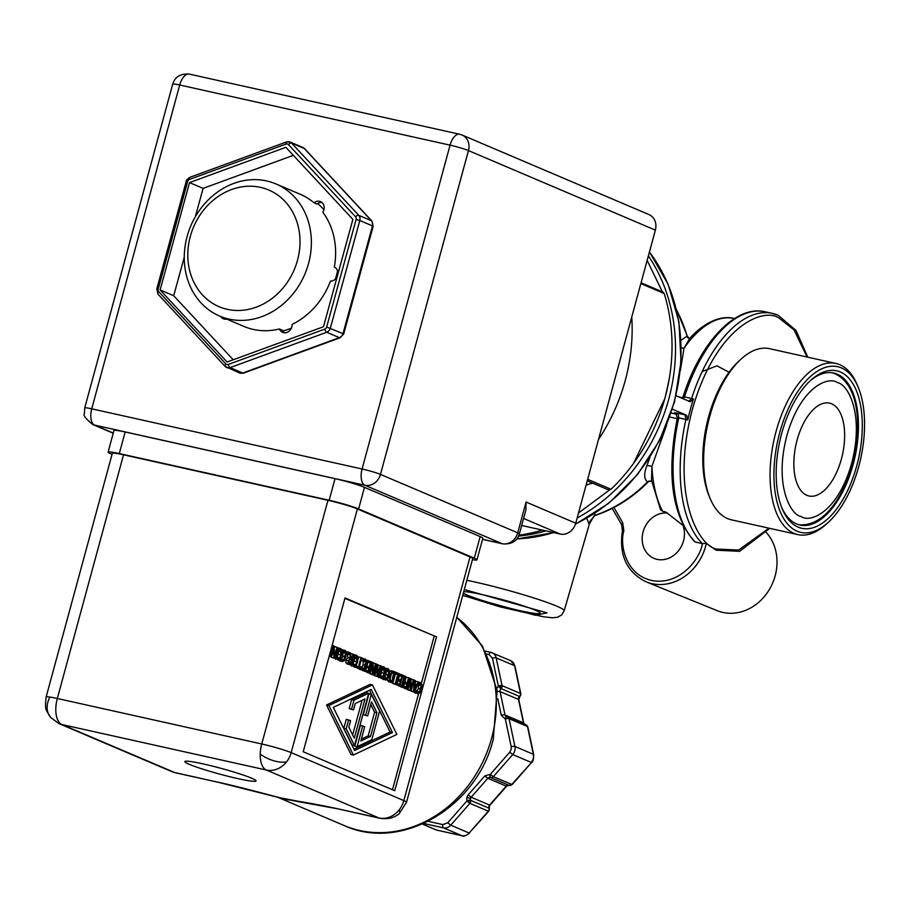 <?xml version="1.0" encoding="UTF-8"?>
<svg xmlns="http://www.w3.org/2000/svg" width="910" height="910" viewBox="0 0 910 910"><rect width="100%" height="100%" fill="white"/><g stroke="black" fill="none" stroke-linecap="round" stroke-linejoin="round"><path stroke-width="1.36" d="M219.139 782.498L174.572 772.488A22.443 19.349 113.1 0 1 171.649 771.543L175.562 772.806A22.443 11.227 -77.5 0 1 174.572 772.488L61.903 724.531L266.334 770.019A22.443 11.227 -77.5 0 1 260.226 754.106A22.443 11.227 -77.5 0 1 261.739 743.982A22.443 1.797 15.2 0 1 291.177 752.65A22.443 19.349 113.1 0 1 286.548 761.863A22.443 19.349 113.1 0 1 266.334 770.019L379.004 817.976A22.443 19.349 -66.9 0 0 399.217 809.82A22.443 19.349 -66.9 0 0 403.847 800.607A22.443 1.797 15.2 0 1 406.531 802.267L472.734 558.581A22.443 1.797 -164.8 0 0 470.049 556.92L357.38 508.974A22.443 1.797 -164.8 0 0 327.953 500.295L123.521 454.807A22.443 1.797 -164.8 0 0 112.317 453.373L46.114 697.06A22.443 1.797 15.2 0 1 49.936 697.071A22.443 1.797 15.2 0 1 57.319 698.493L123.521 454.807M217.934 782.134C239.66 787.036 261.887 792.974 287.253 799.685C300.266 801.369 316.396 804.247 335.653 808.33L379.004 817.976A22.443 11.227 102.5 0 0 379.993 818.295C387.876 819.466 394.303 817.897 399.285 813.586A22.443 4.789 -130 0 0 399.217 809.82M428.178 821.332L442.886 824.596L447.731 822.811L466.898 800.982A2.81 1.035 -19.8 0 1 467.023 800.914A2.81 1.035 -19.8 0 1 470.527 800.288A2.81 2.423 113.1 0 1 469.901 803.348L466.898 800.982L466.796 797.433L468.172 794.885L484.825 775.923L490.308 774.33L509.748 752.195L511.113 749.635L511.215 746.803L505.334 719.025L501.285 715.317L497.793 698.823M497.235 691.634A2.81 0.899 -12 0 1 500.056 691.577A2.81 2.423 113.1 0 1 501.057 688.608A2.81 0.682 -131.5 0 1 498.407 686.083A2.81 0.682 -131.5 0 1 498.327 685.969A2.81 0.899 -12 0 1 502.058 685.639L496.177 657.862A2.81 0.899 -12 0 0 492.447 658.203L489.079 654.586L486.725 654.062M501.285 715.317A2.81 0.899 -12 0 1 505.016 714.987L523.443 722.824L518.484 699.415A2.81 2.423 -66.9 0 1 519.485 696.446L501.057 688.608A2.81 2.423 -66.9 0 0 502.058 685.639L520.486 693.477A2.81 0.899 -12 0 1 520.816 693.795L514.935 666.018A2.81 0.899 168 0 0 514.605 665.711L496.177 657.862A8.418 7.257 113.1 0 0 492.208 652.8A8.418 7.257 113.1 0 0 491.116 652.447A2.81 1.399 -77.5 0 0 490.99 652.413L510.647 660.649A8.418 7.257 -66.9 0 1 514.605 665.711L520.486 693.477A2.81 2.423 -66.9 0 1 519.485 696.446A2.81 0.682 48.5 0 0 519.928 696.48L520.395 695.035M489.045 809.775L488.329 811.185A2.81 2.423 -66.9 0 0 488.954 808.137A2.81 1.035 -19.8 0 1 489.284 808.433L489.591 805.088L506.244 786.126L487.817 778.278A2.81 2.423 113.1 0 1 490.558 777.493A2.81 2.423 -66.9 0 0 490.877 777.584A2.81 1.399 -77.5 0 1 490.308 774.33L493.3 776.696L512.74 754.561A8.418 7.257 113.1 0 0 514.798 750.727A8.418 7.257 113.1 0 0 514.946 746.462L509.054 718.695A2.81 0.899 168 0 0 505.334 719.025A2.81 1.354 -86.5 0 1 506.813 716.784A2.81 1.354 -86.5 0 1 507.041 716.841A2.81 2.423 113.1 0 1 509.054 718.695L527.493 726.533A2.81 2.423 -66.9 0 0 526.162 724.849L506.335 716.67A2.81 2.423 113.1 0 1 505.016 714.987L500.056 691.577L518.484 699.415A2.81 0.899 168 0 1 518.814 699.733L523.762 723.143L524.763 724.519M798.616 524.672A77.85 38.925 102.5 0 0 804.622 524.66C851.498 519.928 878.286 399.479 837.848 375.341A77.85 38.925 102.5 0 0 834.493 373.532A77.85 38.925 102.5 0 0 832.411 372.781M683.535 396.612L691.6 398.523L688.642 401.378M680.35 370.507L684.002 348.268L689.735 338.44L687.05 336.177A4.209 1.445 -15.6 0 1 687.562 336.643L688.995 338.463M645.884 581.752A48.594 41.906 -66.9 0 0 646.168 581.865A48.594 41.906 -66.9 0 0 651.924 583.663A48.594 41.906 -66.9 0 0 706.365 543.384L716.193 550.209L739.614 551.335L769.723 528.346M466.841 580.273A62.699 5.016 15.2 0 1 474.451 581.899A62.699 5.016 15.2 0 1 556.67 606.128A62.699 5.016 15.2 0 1 564.166 610.781L590.169 521.305M237.646 778.573A36.889 2.946 15.2 0 1 202.009 768.893A36.889 2.946 15.2 0 1 184.855 761.579A36.889 2.946 15.2 0 1 203.271 763.934A36.889 2.946 15.2 0 1 238.898 773.614A36.889 2.946 15.2 0 1 256.051 780.928A36.889 2.946 15.2 0 1 237.646 778.573M190.304 236.418A63.404 54.668 113.1 0 1 260.465 187.358A63.404 54.668 113.1 0 1 297.502 260.271A63.404 54.668 113.1 0 1 227.329 309.332A63.404 54.668 113.1 0 1 190.304 236.418M187.107 236.509A71.822 61.925 113.1 0 1 275.946 183.934A71.822 61.925 113.1 0 1 308.536 263.525A71.822 61.925 113.1 0 1 219.697 316.1A71.822 61.925 113.1 0 1 187.107 236.509M321.924 202.475A7.405 6.381 -66.9 0 0 317.715 203.578A7.405 6.381 -66.9 0 0 317.033 204.09L314.018 202.816A71.822 61.925 -66.9 0 0 300.186 194.251L275.946 183.934M337.724 274.718A7.405 6.381 113.1 0 0 334.311 267.108A71.822 61.925 -66.9 0 0 322.811 212.212A7.405 6.381 113.1 0 0 320.513 201.611A7.405 6.381 113.1 0 0 319.558 201.303A7.405 6.381 113.1 0 0 314.018 202.816M781.679 507.462A77.85 38.925 102.5 0 0 796.523 523.91A77.85 38.925 102.5 0 0 799.958 525.024A77.85 38.925 102.5 0 0 854.046 460.983A77.85 38.925 102.5 0 0 837.223 374.147A77.85 38.925 102.5 0 0 833.776 373.032A77.85 38.925 102.5 0 0 809.775 381.188M840.328 371.974A80.66 40.324 -77.5 0 1 856.822 465.545A80.66 40.324 -77.5 0 1 798.161 527.14A80.66 40.324 -77.5 0 1 782.213 508.781A80.66 40.324 -77.5 0 1 810.821 380.221A80.66 40.324 -77.5 0 1 840.328 371.974M797.069 531.19A84.869 42.429 -77.5 0 1 779.699 432.728A84.869 42.429 -77.5 0 1 841.42 367.924A84.869 42.429 -77.5 0 1 858.21 387.239A84.869 42.429 -77.5 0 1 828.111 522.511A84.869 42.429 -77.5 0 1 797.069 531.19M828.111 522.511L826.03 524.399A87.667 43.839 -77.5 0 1 797.831 534.602A87.667 43.839 -77.5 0 1 793.964 533.362A87.667 43.839 -77.5 0 1 775.013 435.56A87.667 43.839 -77.5 0 1 835.915 363.454A87.667 43.839 -77.5 0 1 839.782 364.694A87.667 43.839 -77.5 0 1 857.118 384.657L858.21 387.239M797.831 534.602L731.424 519.826A87.667 43.839 -77.5 0 1 727.556 518.586A87.667 43.839 -77.5 0 1 710.221 498.635A87.667 43.839 -77.5 0 1 741.309 358.881A87.667 43.839 -77.5 0 1 769.507 348.678L835.915 363.454M741.309 358.881L739.238 360.769A84.869 42.429 102.5 0 0 709.129 496.041L710.221 498.635M766.197 532.361A47.275 40.768 113.1 0 1 770.474 587.541A47.275 40.768 113.1 0 1 722.847 612.43A47.275 40.768 113.1 0 1 717.251 610.678L645.588 581.626C626.546 571.742 618.834 554.816 622.417 530.837L621.587 524.672L612.214 508.383M667.439 513.024A23.899 20.611 -66.9 0 0 643.336 531.053A23.899 20.611 -66.9 0 0 653.664 558.228A23.899 20.611 -66.9 0 0 657.065 559.354A23.899 20.611 -66.9 0 0 678.871 550.288A23.899 20.611 -66.9 0 0 682.921 525.332L683.046 525.366M706.365 543.384L702.372 543.6C700.7 556.943 681.829 584.891 653.312 580.785C625.022 575.666 619.608 543.77 623.862 530.848L622.747 531.065M594.594 515.799L595.379 515.162L594.651 515.799C590.203 520.85 588.554 523.125 589.669 522.636L589.168 524.353L586.768 518.279M463.736 591.716A40.256 3.219 15.2 0 1 482.63 594.719A40.256 3.219 15.2 0 1 521.51 605.275A40.256 3.219 15.2 0 1 540.233 613.26A40.256 3.219 15.2 0 1 520.145 610.69A40.256 3.219 15.2 0 1 463.349 593.127M806.817 495.302A47.547 23.774 102.5 0 0 808.91 495.973A47.547 23.774 102.5 0 0 841.955 456.865A47.547 23.774 102.5 0 0 831.672 403.812A47.547 23.774 102.5 0 0 829.567 403.141A47.547 23.774 102.5 0 0 796.534 442.249A47.547 23.774 102.5 0 0 806.817 495.302M184.275 257.12L173.696 295.727L160.103 289.949L189.507 182.591L203.101 188.37L195.32 216.773M189.507 182.591L285.888 147.318L352.875 219.39L323.471 326.747L227.09 362.021L160.103 289.949M293.35 155.337L203.101 188.37M173.696 295.727L233.222 359.78M355.583 216.83L288.447 144.588A2.81 2.423 -66.9 0 0 286.081 144.053L189.473 179.406A2.81 2.423 -66.9 0 0 187.653 181.477L158.192 289.073A2.81 2.423 -66.9 0 0 158.738 291.678L225.873 363.92A2.81 2.423 -66.9 0 0 228.239 364.455A2.81 1.103 69.9 0 0 230.094 367.617L242.777 373.009A5.608 2.207 69.9 0 0 243.607 373.077L340.215 337.724A5.608 2.207 -110.1 0 1 339.373 337.655L326.701 332.264A2.81 1.103 -110.1 0 1 324.847 329.101A2.81 2.423 -66.9 0 0 326.667 327.031L356.128 219.435A2.81 2.423 -66.9 0 0 355.583 216.83A2.81 1.331 -42.9 0 1 358.722 215.317A5.608 4.834 113.1 0 1 359.814 220.504L356.128 219.435A2.81 2.423 -66.9 0 0 356.14 219.424M286.843 142.006A5.608 4.834 113.1 0 1 290.131 142.051A5.608 4.834 113.1 0 1 291.587 143.075L358.722 215.317L371.394 220.709A5.608 2.65 -42.9 0 1 371.86 221.028L304.725 148.785A5.608 2.65 137.1 0 0 304.259 148.466L291.587 143.075A2.81 1.331 137.1 0 0 288.447 144.588M243.607 373.077L239.489 372.963A5.608 4.834 -66.9 0 0 240.206 373.202A5.608 4.834 -66.9 0 0 240.217 373.202A5.608 4.834 -66.9 0 0 242.777 373.009L339.373 337.655A5.608 4.834 -66.9 0 0 343.024 333.515L372.486 225.919L359.814 220.516A5.608 4.834 113.1 0 1 359.814 220.516L330.341 328.123A5.608 4.834 113.1 0 1 326.701 332.264L230.094 367.617A5.608 4.834 113.1 0 1 227.534 367.811A5.608 4.834 113.1 0 1 226.806 367.572A5.608 4.834 113.1 0 1 225.35 366.548A2.81 1.331 -42.9 0 1 225.123 366.389A2.81 1.331 -42.9 0 1 225.873 363.92M521.68 525.479L560.219 534.056A14.025 12.092 -66.9 0 0 575.746 523.193L655.371 230.128A14.025 12.092 -66.9 0 0 649.001 214.589L462.098 135.033A14.025 12.092 -66.9 0 1 468.457 150.582A14.025 1.126 -164.8 0 0 450.063 145.156L179.702 85.005L91.728 408.829L362.078 468.991L450.063 145.156A14.025 7.018 -77.5 0 1 459.641 134.248L189.291 74.097A14.025 7.018 102.5 0 0 179.702 85.005A14.025 1.126 -164.8 0 0 172.707 84.107L84.721 407.942A14.025 1.126 15.2 0 1 91.728 408.829A14.025 7.018 102.5 0 0 94.594 425.107L364.955 485.269A14.025 7.018 -77.5 0 1 362.078 468.991A14.025 1.126 15.2 0 1 380.471 474.406L468.457 150.582L655.371 230.128M112.055 454.34L110.781 453.794A22.443 1.797 15.2 0 1 108.085 452.134L113.955 430.544A22.443 1.797 15.2 0 1 125.159 431.977L335.039 478.671A22.443 1.797 15.2 0 1 364.466 487.35L480.15 536.582A22.443 1.797 15.2 0 1 482.835 538.242L476.965 559.832A22.443 1.797 15.2 0 1 472.426 559.707M526.071 502.058L525.912 509.862L519.394 533.863A14.025 1.126 15.2 0 0 517.722 532.828L526.071 502.058L575.746 523.193M480.15 536.582L474.281 558.171L358.608 508.94L364.466 487.35M108.085 452.134A22.443 1.797 15.2 0 1 119.29 453.567L329.17 500.261A22.443 1.797 15.2 0 1 358.608 508.94M474.281 558.171A22.443 1.797 15.2 0 1 476.965 559.832M303.223 751.762L345.015 597.938L436.516 636.886L394.724 790.699L303.223 751.762M436.516 636.886L344.901 598.37M392.472 789.743L418.509 693.886M421.421 683.194L434.138 636.352M327.953 500.295L261.739 743.982L57.319 698.493A22.443 11.227 -77.5 0 0 61.903 724.531A22.443 19.349 113.1 0 1 58.979 723.598L171.649 771.543M341.682 649.831L342.706 649.911L341.682 649.831M340.192 661.206L338.281 659.488M340.442 658.135L342.365 660.387L343.821 659.773L341.443 659.238L342.797 656.178L343.081 652.117M358.165 658.931L358.699 656.929L361.771 657.759L359.188 667.269L360.94 668.02L360.587 669.294L354.081 666.746M356.208 666.12L356.549 664.846M366.286 660.046L371.337 661.832L368.402 672.627L362.863 670.351M365.809 670.09L366.491 667.565L365.638 667.201M366.958 665.858L367.924 662.287L366.673 661.752M377.968 665.119L380.937 665.915L378.003 676.71L374.647 675.766L377.024 676.289L377.24 666.848L374.92 675.391L371.951 674.39M379.197 677.836L377.366 675.538M380.812 666.393L381.711 666.473M395.19 672.103L398.796 673.514L395.861 684.309L392.801 683.49L395.384 673.969L394.758 673.707M404.723 677.404L405.416 677.563L404.757 677.279L402.425 685.867L402.789 687.255L398.432 685.708M411.092 679.224L414.061 680.02L411.127 690.804L407.771 689.86L410.148 690.394L410.364 680.942L408.044 689.496L405.075 688.483M415.017 683.114L415.87 681.26L418.941 682.09L414.243 692.135L411.07 690.792M350.998 754.515L326.553 704.966L370.063 684.354L372.44 684.877L396.885 734.427L353.376 755.038L350.998 754.515M415.825 693.397L413.913 691.68M415.188 690.121L416.814 690.497L417.997 692.578L419.453 691.964L417.076 691.429L418.429 688.369L418.714 684.309M404.904 681.909L406.201 677.154L409.261 677.973L406.326 688.768L400.855 686.822M403.733 686.231L404.438 683.626L403.175 683.08M398.762 673.662L402.834 675.231L399.899 686.026L394.303 683.967M397.295 683.501L397.988 680.976L396.897 680.509M398.443 679.258L399.422 675.686L398.33 675.231M392.29 682.796L389.457 680.635L389.639 675.63L391.937 671.557L395.224 672.001L392.29 682.796L388.729 681.761L386.966 679.702M389.56 671.034L391.653 670.954M384.964 668.247L385.988 668.327L384.964 668.247M383.474 679.622L381.563 677.904M383.736 676.551L385.647 678.814L387.103 678.189L384.725 677.666L386.079 674.594L386.375 670.545M373.168 663.083L376.137 663.879L373.202 674.674L369.847 673.718L372.224 674.253L372.44 664.801L370.12 673.355L367.151 672.342M361.065 658.76L365.32 659.056L366.616 661.183L366.138 665.631L364.375 669.464L362.271 670.226L361.418 669.555L361.372 666.893L362.749 669.055M360.428 669.817L358.529 668.099M362.601 668.998L364.057 668.384L361.691 667.86L363.045 664.789L363.329 660.74M351.954 666.245L350.123 663.947M353.569 654.802L354.468 654.881M350.612 653.573L353.706 654.324L350.771 665.119L345.88 662.878L345.925 660.273L347.87 657.566L347.506 654.199M335.904 659.42L334.072 657.122M337.53 647.965L338.418 648.045M333.924 649.331L334.641 646.691L337.655 647.499L334.721 658.294L333.777 657.885L334.107 651.321L331.206 656.792L330.239 656.383L333.174 645.588L333.868 645.884L331.342 655.177L334.425 649.433L334.482 656.519L337.007 647.215M334.721 658.294L331.399 657.361L331.456 656.326M335.653 808.33L379.993 818.295M305.851 802.756L279.233 797.626M296.66 801.312L280.428 797.945M341.876 649.865L345.072 650.434L346.369 652.572L345.891 657.009L344.128 660.842L342.024 661.615L341.182 660.944L341.125 658.283M342.024 650.411L345.072 650.434M343.821 659.773L345.572 653.232L344.731 651.674L342.103 652.254L342.729 652.39L343.195 650.673M344.298 651.583L343.571 651.776M339.157 659.682L340.659 660.012M338.804 660.41L341.182 660.944M355.764 666.018L358.483 666.973L361.077 657.464M354.013 666.985L356.39 667.508L356.731 666.234M360.587 669.294L356.39 667.508M366.65 661.479L367.72 661.718L368.072 660.444M367.924 662.287L370.302 662.81L367.72 661.718M366.138 665.642L369.21 666.814L370.302 662.81M365.74 666.916L366.457 667.076L366.81 665.802M366.491 667.565L368.868 668.099L366.457 667.076M364.182 669.669L368.061 671.057L368.868 668.099M362.76 670.704L365.137 671.239L365.479 669.953M368.402 672.627L365.137 671.239M376.08 664.072L377.98 664.653L377.764 674.947L380.289 665.642M371.894 674.594L374.272 675.118L377.195 664.323M374.92 675.391L374.272 675.118M378.003 676.71L377.024 676.289M379.732 676.073L380.232 671.637L381.995 667.747L384.077 666.996L385.362 669.191L384.862 673.605L383.099 677.506L381.017 678.246L379.732 676.073L378.276 675.743M381.438 666.382L384.077 666.996M394.849 673.377L395.77 672.228M395.384 673.969L397.761 674.503L395.418 673.502M392.801 683.49L395.167 684.013L397.761 674.503M395.861 684.309L395.167 684.013M402.789 675.402L405.724 676.46L405.416 677.563M402.493 676.505L403.392 676.699L403.699 675.595M402.459 676.63L403.392 676.699M400.15 685.093L401.72 685.571L404.063 676.983M398.387 685.867L400.764 686.39L401.06 685.298M402.789 687.255L400.764 686.39M409.204 678.178L411.104 678.758L410.888 689.052L413.413 679.736M405.018 688.688L407.396 689.223L410.319 678.428M408.044 689.496L407.396 689.223M411.127 690.804L410.148 690.394M414.039 680.111L415.29 680.543L414.949 683.763L416.939 684.604L418.236 681.795M411.024 691.247L413.39 691.771L414.562 680.225M414.243 692.135L413.39 691.771M326.553 704.966L328.92 705.5L372.44 684.877M353.376 755.038L328.92 705.5M418.816 682.352L420.704 682.625L422.001 684.764L421.523 689.2L419.76 693.033L417.656 693.795L416.291 692.203L416.757 690.474M418.6 682.807L420.704 682.625M417.838 684.457L418.827 682.864M419.453 691.964L421.205 685.423L420.363 683.865L418.407 684.593M419.931 683.774L419.203 683.967M414.414 691.782L416.291 692.203M414.437 692.601L416.814 693.124M402.595 685.947L405.985 687.198L406.815 684.149L404.484 683.16L404.825 681.886L407.157 682.875L408.567 677.677M400.832 686.913L403.21 687.437L403.551 686.163M406.326 688.768L403.21 687.437M403.585 681.601L404.825 681.886M403.232 682.875L404.484 683.16M404.438 683.626L406.815 684.149M398.409 674.936L399.217 675.118L399.558 673.844M399.422 675.686L401.788 676.221L399.217 675.118M397.317 678.985L400.707 680.225L401.788 676.221M396.965 680.259L397.954 680.475L398.296 679.201M397.988 680.976L400.354 681.499L397.954 680.475M396.168 683.183L399.547 684.457L400.354 681.499M394.257 684.104L396.635 684.639L396.976 683.364M399.899 686.026L396.635 684.639M391.937 671.557L389.662 671.057M390.993 670.738L394.019 671.489M385.169 668.293L388.354 668.861L389.651 670.988L389.184 675.436L387.41 679.269L385.305 680.032L384.464 679.361L384.407 676.699M385.305 668.839L388.354 668.861M387.103 678.189L388.854 671.66L388.013 670.101L385.385 670.681L386.011 670.807L386.477 669.089M387.58 669.999L386.852 670.204M382.439 678.098L383.94 678.439M382.098 678.837L384.464 679.361M371.28 662.036L373.18 662.616L372.963 672.911L375.489 663.595M367.094 672.547L369.471 673.082L372.395 662.287M370.12 673.355L369.471 673.082M373.202 674.674L372.224 674.253M361.475 658.851L365.32 659.056M364.057 668.384L365.82 661.854L364.967 660.296L363.022 661.024L361.008 660.569L362.976 661.001L363.443 659.284M364.546 660.194L363.818 660.398M359.404 666.461L361.372 666.893M359.052 669.032L361.418 669.555M352.488 664.471L353 660.046L354.752 656.155L356.845 655.405L358.13 657.589L357.619 662.014L355.867 665.915L353.785 666.655L352.488 664.471L351.033 664.152M354.195 654.79L356.845 655.405M349.076 652.47L350.555 652.982L351.044 657.987L351.84 658.328L353.012 654.028M347.87 657.566L350.236 658.089L349.656 652.606M350.771 665.119L348.246 663.413L348.291 660.796L350.236 658.089M348.268 652.015L349.11 652.368L348.541 654.427L347.7 654.074L348.268 652.015L346.096 651.526M346.426 653.789L347.7 654.074M346.426 653.96L348.541 654.427M336.45 657.646L336.95 653.221L338.713 649.331L340.795 648.58L342.08 650.764L341.58 655.189L339.817 659.079L337.735 659.83L336.45 657.646L334.982 657.327M338.156 647.965L340.795 648.58M332.139 645.361L333.174 645.588M329.204 656.155L330.239 656.383M329.147 656.337L331.206 656.792M331.399 657.361L333.777 657.885M332.992 649.114L334.425 649.433M381.358 677.006L380.505 675.391L380.96 671.944L383.736 668.236L384.134 673.298L382.826 676.38L381.54 677.063M416.416 685.753L414.232 690.485L414.801 685.059L416.416 685.753L414.778 685.389M392.506 732.561L354.604 750.511L333.299 707.366L371.212 689.405L392.506 732.561L390.128 732.027L369.494 690.212M391.402 681.033L390.197 679.793L390.356 675.959L392.017 672.82L393.666 672.717L391.937 681.249L391.402 681.033M354.115 665.415L353.262 663.799L353.728 660.353L356.492 656.645L356.891 661.707L355.583 664.789L354.308 665.472M349.724 663.288L349.053 660.99L349.804 659.42L350.907 659.261L351.51 659.522L350.407 663.583L349.724 663.288M338.076 658.578L337.223 656.974L337.678 653.528L340.454 649.82L340.852 654.87L339.532 657.953L338.258 658.647M380.448 675.846L382.177 669.009M353.945 749.18L390.128 732.027M392.517 672.57L394.189 672.945M390.015 679.053L391.607 673.195M353.205 664.255L354.934 657.418M350.088 659.204L351.51 659.522M337.166 657.429L338.884 650.593M357.095 746.701L354.729 746.177L360.371 725.384L364.705 726.749L360.838 740.99L370.541 736.395L376.967 712.758L371.507 701.712L367.64 715.954L365.683 715.123L371.325 694.33L379.607 711.097L371.826 739.728L357.095 746.701L362.749 725.907M361.35 739.091L368.175 735.86L374.59 712.234L370.757 704.465M367.64 715.954L363.306 714.589L368.959 693.795L371.325 694.33M348.632 719.901L350.589 720.743L348.849 727.158L354.297 738.203L364.978 698.926L355.264 703.532L353.524 709.948L349.19 708.583L351.613 699.665L366.343 692.681L368.709 693.215L354.479 745.597L352.113 745.062L343.832 728.296L346.255 719.378L348.632 719.901L346.209 728.819L343.832 728.296M352.682 734.916L362.089 700.29M363.306 714.589L365.683 715.123M374.59 712.234L376.967 712.758M368.175 735.86L370.541 736.395M354.479 745.597L346.209 728.819M351.613 699.665L353.99 700.188L368.709 693.215M349.19 708.583L351.567 709.106L353.99 700.188M353.524 709.948L351.567 709.106M337.405 275.855A7.405 6.381 113.1 0 1 330.432 281.133A71.822 61.925 -66.9 0 1 292.087 324.404A7.405 6.381 113.1 0 1 282.646 332.366A7.405 6.381 113.1 0 1 279.472 328.976L282.487 330.25A7.405 6.381 -66.9 0 0 282.817 331.001A7.405 6.381 -66.9 0 0 284.25 332.776M219.697 316.1L243.937 326.417A71.822 61.925 -66.9 0 0 279.472 328.976M226.806 319.126A7.405 6.381 113.1 0 1 223.382 318.807A7.405 6.381 113.1 0 1 220.777 316.555M223.78 317.84A7.405 6.381 -66.9 0 0 224.975 319.217M291.348 328.203A72.663 62.653 113.1 0 1 282.817 331.001M317.715 203.578A72.663 62.653 113.1 0 1 323.892 209.766M337.553 270.907A72.663 62.653 113.1 0 1 335.358 279.097M518.984 535.148A175.334 151.196 -66.9 0 0 542.371 530.086M608.836 489.728L611.008 489.262A175.334 151.196 -66.9 0 0 664.186 293.521L662.366 292.69M592.922 483.255A26.231 22.625 -66.9 0 0 586.04 485.314M729.058 372.247L716.932 365.809L702.202 371.542M651.48 480.218L660.523 509.634L662.582 511.284L665.802 512L682.921 525.332M651.514 480.446L651.913 466.375L666.609 425.186M594.378 513.638L595.379 515.162A136.341 117.572 -66.9 0 0 647.465 481.97L651.423 480.992L647.465 481.97L649.114 480.992C633.542 496.962 615.831 508.372 596.005 515.219M672.376 409.193L686.629 415.256L687.767 419.954L678.814 417.804L677.859 413.288C674.469 412.571 673.582 412.594 675.22 413.367L675.63 413.493M675.743 413.538L677.381 417.804C666.291 474.042 671.944 515.265 694.341 541.484L695.342 542.03A122.736 61.368 102.5 0 1 678.814 417.804L677.677 418.202M680.998 340.238L687.05 336.177A4.209 3.629 -66.9 0 0 688.847 338.406M681.306 347.893L684.002 348.268A109.416 54.702 -77.5 0 1 733.915 318.489C724.485 315.531 706.854 319.171 689.564 338.611M686.629 415.256L684.98 414.869L685.924 419.396A122.736 61.368 102.5 0 0 702.452 543.623M676.073 395.713L690.303 401.765L693.477 398.91L691.6 398.523A122.736 61.368 102.5 0 1 772.385 313.393L765.264 311.811A122.736 61.368 102.5 0 0 684.491 396.931L683.512 398.876M687.767 419.954A122.065 61.027 -77.5 0 1 693.477 398.91M647.442 481.959C643.962 478.842 643.814 473.325 646.999 465.42L651.913 466.375A109.416 54.702 102.5 0 0 662.582 511.284M646.999 465.42L649.933 457.309M651.526 481.037L648.989 481.117M695.342 542.03L702.372 543.6M589.214 524.183L594.105 515.811M49.936 697.071A22.443 17.802 -40.2 0 0 47.388 710.403A22.443 17.802 139.8 0 0 50.63 717.433C45.955 709.243 44.636 711.154 46.114 697.06M260.226 754.106A22.443 11.011 -155 0 0 273.728 760.76A22.443 11.011 25 0 0 286.548 761.863M277.561 797.183L344.128 825.518A119.233 102.819 -66.9 0 0 491.616 738.237A119.233 102.819 -66.9 0 0 456.774 617.333M509.748 752.195L512.74 754.561L531.167 762.398A8.418 7.257 -66.9 0 0 533.226 758.565A8.418 7.257 -66.9 0 0 533.374 754.31L527.493 726.533A2.81 0.899 168 0 1 527.811 726.84L533.692 754.617A2.81 0.899 -12 0 0 533.374 754.31L514.946 746.462A2.81 0.899 -12 0 0 511.215 746.803M468.172 794.885L471.164 797.24L489.591 805.088A2.81 2.423 -66.9 0 0 488.954 808.137L470.527 800.288A2.81 2.423 113.1 0 1 470.481 798.525L466.796 797.433M498.407 686.083L501.967 687.198M509.031 785.353A2.81 1.422 111.8 0 1 508.997 785.341A2.81 2.423 -66.9 0 0 506.244 786.126L508.997 785.341A2.81 1.422 111.8 0 0 508.997 785.341L490.558 777.493A2.81 1.422 -68.2 0 1 490.308 774.33M467.023 800.914L470.618 801.926M509.691 785.478A2.81 1.399 -77.5 0 1 509.429 785.466A2.81 1.399 -77.5 0 1 509.304 785.432A2.81 2.423 -66.9 0 0 511.727 784.534L531.588 762.443L512.148 784.579L493.3 776.696A2.81 2.423 -66.9 0 1 490.877 777.584M512.148 784.579L508.997 785.341A2.81 2.423 -66.9 0 0 509.304 785.432M837.428 382.632C847.642 383.974 864.671 413.629 851.658 463.349C837.757 512.694 809.809 523.204 801.062 516.482C790.847 515.14 773.807 485.485 786.832 435.765C800.732 386.409 828.68 375.91 837.428 382.632M648.375 255.892A173.378 149.502 113.1 0 1 668.679 399.365A173.378 149.502 113.1 0 1 577.167 517.972M545.909 530.871A173.378 149.502 113.1 0 1 518.586 536.092M669.032 380.016L664.994 398.284L633.519 463.44M610.69 489.125L578.521 512.99M768.995 528.187L738.601 550.027L716.75 549.094C699.153 546.774 669.783 495.654 692.214 409.944C716.181 324.881 764.355 306.772 779.438 318.363L794.1 329.966L807.079 357.038M649.421 252.024A173.378 149.502 113.1 0 1 674.162 401.708A173.378 149.502 113.1 0 1 575.518 523.944M553.542 532.566A173.378 149.502 113.1 0 1 516.846 538.913M464.316 589.555L547.047 612.862L535.455 615.285L462.769 595.288M158.738 291.678A2.81 1.331 137.1 0 0 157.987 294.146A2.81 1.331 137.1 0 0 158.215 294.305M442.886 824.596A2.81 1.399 102.5 0 0 443.454 827.861A8.418 7.257 113.1 0 0 450.723 825.177L469.15 833.025L488.329 811.185L469.901 803.348L450.723 825.177L447.731 822.811M706.353 543.372A48.594 41.906 113.1 0 1 645.588 581.626M589.191 524.262L589.635 522.715M228.239 364.455L324.847 329.101M158.192 289.073A2.81 2.423 -66.9 0 0 158.192 289.084L156.793 288.891L186.254 181.295L187.653 181.477M326.667 327.031L343.696 333.936L373.157 226.328L372.486 225.919A5.608 4.834 -66.9 0 0 371.394 220.709L304.259 148.466A5.608 4.834 -66.9 0 0 302.802 147.443L290.131 142.051L286.423 141.971A2.81 1.103 -110.1 0 0 286.081 144.053M156.793 288.902L157.987 294.146L225.123 366.389L239.489 372.963M190.236 177.359A2.81 1.103 69.9 0 0 189.815 177.325A2.81 1.103 69.9 0 0 189.473 179.406M380.471 474.406L517.722 532.828A14.025 12.092 -66.9 0 1 502.195 543.679L364.955 485.269A14.025 12.092 -66.9 0 0 380.471 474.406M84.721 407.942L84.414 413.868C82.901 415.153 85.688 418.702 92.763 424.526A14.025 12.092 -66.9 0 0 94.594 425.107L113.272 433.058M482.539 539.3L502.195 543.679A14.025 7.018 -77.5 0 0 502.809 543.873L482.527 539.368M523.58 518.461L560.219 534.056M335.039 478.671L329.17 500.261M125.159 431.977L119.29 453.567M357.38 508.974L291.177 752.65L403.847 800.607L470.049 556.92M343.207 652.709L345.572 653.232M342.797 656.178L345.174 656.702M380.232 671.637L379.436 671.455M380.528 667.428L381.995 667.747M418.839 684.9L421.205 685.423M418.429 688.369L420.807 688.893M387.091 680.1L389.457 680.635M388.729 681.761L391.095 682.284M386.488 671.125L388.854 671.66M386.079 674.594L388.456 675.129M363.443 661.32L365.82 661.854M363.045 664.789L365.411 665.324M353 660.046L352.193 659.864M353.296 655.837L354.752 656.155M345.925 660.273L348.291 660.796M345.88 662.878L348.246 663.413M347.051 664.016L349.417 664.55M336.95 653.221L336.154 653.039M337.246 649.001L338.713 649.331M380.573 675.88L382.826 676.38M381.768 672.774L384.134 673.298M353.33 664.289L355.583 664.789M354.525 661.172L356.891 661.707M337.291 657.452L339.532 657.953M338.474 654.347L340.852 654.87M496.428 689.075L498.327 685.969L492.447 658.203M423.73 823.47L443.454 827.861L461.893 835.698A8.418 7.257 -66.9 0 0 469.15 833.025L488.75 811.231M489.079 654.586A2.81 1.399 -77.5 0 1 490.99 652.413L485.269 651.128M490.865 652.39L485.269 651.151M484.825 775.923L487.817 778.278L471.164 797.24A2.81 2.423 113.1 0 0 470.481 798.525M422.422 824.051L436.561 830.068L461.893 835.698A2.81 1.399 -77.5 0 0 462.018 835.744L436.686 830.102A2.81 1.399 102.5 0 0 436.823 830.125M462.178 835.755A2.81 1.399 -77.5 0 1 462.018 835.744C463.224 836.836 465.738 835.949 469.571 833.071M435.867 829.761A2.81 2.423 -66.9 0 0 436.197 829.943L422.376 824.062M523.944 723.905A2.81 2.423 -66.9 0 1 523.443 722.824A2.81 0.899 -12 0 1 523.762 723.143M598.473 439.553A175.334 151.196 -66.9 0 0 631.756 317.033M623.703 346.676L606.799 408.909M587.667 479.32L611.008 489.262M664.186 293.521L640.845 283.59M647.158 260.374L662.355 291.837M679.326 397.101L682.511 397.807M777.8 315.133A122.736 61.368 102.5 0 0 772.385 313.393L778.164 315.247L796.034 330.501L807.807 357.198M684.98 414.869L677.859 413.288M675.22 413.367L675.868 413.64M676.528 414.255L671.125 413.049M677.188 418.668L669.749 417.007M687.05 336.177L687.073 336.188A136.341 117.572 -66.9 0 0 676.596 310.196M623.862 530.848L622.702 522.715L621.587 524.672M622.702 522.715L613.943 507.484M456.809 617.23L482.471 646.077L497.122 690.599L493.288 739.273C476.999 806.954 401.39 852.056 344.128 825.518M765.264 311.811C735.61 304.452 700.029 342.683 683.137 396.589L682.102 398.273M516.789 538.982L553.837 532.634M575.427 524.228L608.642 503.366L637.25 474.895L659.613 440.417L674.503 401.913L681.044 361.566L678.905 321.639L668.179 284.386L649.456 251.911M462.746 595.345L500.17 606.879L543.372 616.764L552.222 617.776L557.602 617.276L561.834 614.807L564.166 610.781M286.423 141.971L189.815 177.325C186.857 179.566 185.663 180.885 186.254 181.295M340.215 337.724L343.696 333.936M304.725 148.785L302.802 147.443M373.157 226.328L371.86 221.028M459.641 134.248L462.098 135.033M172.707 84.107C174.97 76.838 180.499 73.494 189.291 74.097M113.227 433.228L92.763 424.526M502.809 543.873C511.602 544.476 517.13 541.131 519.394 533.863M399.285 813.586L406.531 802.267M50.63 717.433L58.979 723.598M175.562 772.806L218.923 782.452M281.156 798.138L218.878 782.441M296 801.221L336.598 808.626M344.731 650.32L342.365 649.797M420.363 682.511L417.997 681.988M388.024 668.748L385.647 668.213M364.978 658.942L362.612 658.408M295.83 801.187L296.489 801.289M506.665 786.172L490.012 805.134M514.935 666.018L510.647 660.649M520.725 695.274L520.816 693.795M518.814 699.733L519.928 696.48M526.162 724.849L527.811 726.84M531.588 762.443C532.941 762.125 533.647 759.52 533.692 754.617M489.387 809.957L489.284 808.433M587.257 480.844L609.12 490.149M663.322 292.247L641.072 282.771M687.562 336.643L676.414 309.423M651.458 481.003L651.469 480.184"/></g></svg>
